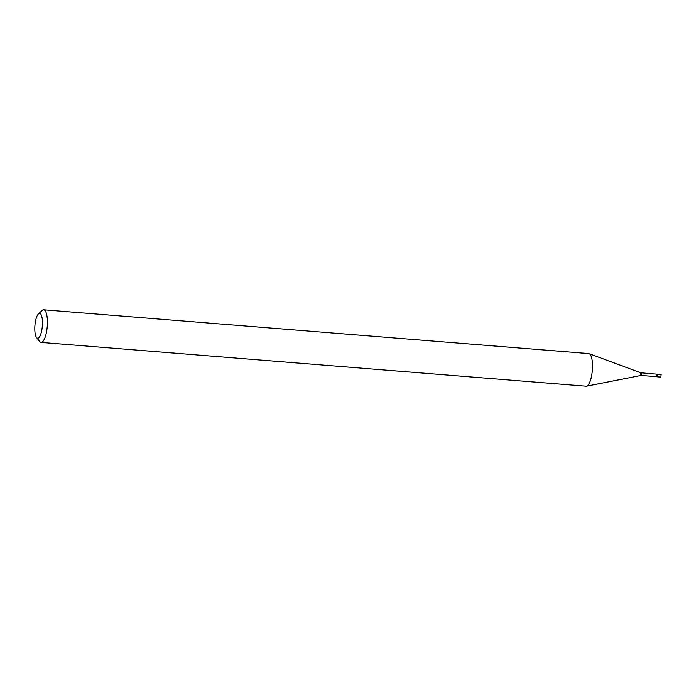 <?xml version="1.0" encoding="UTF-8"?>
<svg xmlns="http://www.w3.org/2000/svg" width="696" height="696" viewBox="0 0 696 696"><rect width="100%" height="100%" fill="white"/><g stroke="black" fill="none" stroke-linecap="round" stroke-linejoin="round"><path stroke-width="1.04" d="M660.904 377.075L661.113 374.526M660.991 377.11L657.259 376.814L657.468 374.204L640.842 372.821L589.181 353.681A16.356 4.889 -85.4 0 0 588.781 353.585L43.683 309.798A16.356 4.889 -85.4 0 0 42.082 310.494L38.419 313.94A12.432 3.715 -85.4 0 0 34.8 328.199A12.432 3.715 -85.4 0 0 36.531 337.482A12.432 3.715 -85.4 0 0 40.385 335.202A12.432 3.715 -85.4 0 0 42.465 323.414A12.432 3.715 -85.4 0 0 38.419 313.94M656.72 374.222L656.519 376.675L657.233 376.806L657.442 374.204L661.2 374.509M36.531 337.482L39.594 341.466A16.356 4.889 -85.4 0 0 41.055 342.415A16.356 4.889 -85.4 0 0 47.415 322.961A16.356 4.889 -85.4 0 0 43.683 309.798M41.055 342.415L586.154 386.202A16.356 4.889 -85.4 0 0 586.571 386.176A16.356 4.889 -85.4 0 0 592.513 366.749A16.356 4.889 -85.4 0 0 589.181 353.681M656.519 376.675L641.573 375.475L641.764 373.021M641.573 375.475L640.625 375.527L640.842 372.821M640.625 375.527L586.571 386.176"/></g></svg>
